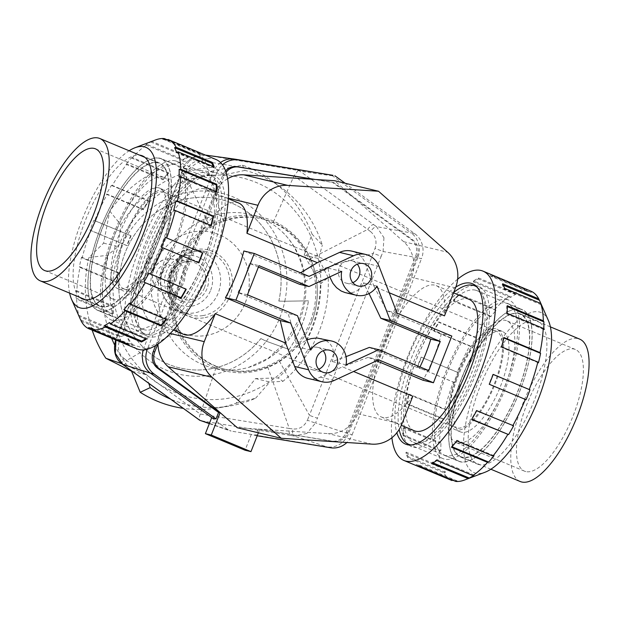 <?xml version="1.0" encoding="UTF-8"?>
<svg xmlns="http://www.w3.org/2000/svg" width="620" height="620" viewBox="0 0 620 620"><rect width="100%" height="100%" fill="white"/><g stroke="black" fill="none" stroke-linecap="round" stroke-linejoin="round"><path stroke-width="0.46" stroke-dasharray="3.1 2.33" d="M209.731 175.197A85.839 30.69 -67.3 0 0 149.048 245.404A85.839 30.69 -67.3 0 0 145.204 334.141A85.839 30.69 -67.3 0 0 146.901 334.699A85.839 30.69 -67.3 0 0 207.576 264.484A85.839 30.69 -67.3 0 0 211.42 175.747A85.839 30.69 -67.3 0 0 209.731 175.197M175.452 160.867A85.839 30.69 -67.3 0 0 114.778 231.082A85.839 30.69 -67.3 0 0 110.933 319.812A85.839 30.69 -67.3 0 0 112.623 320.37A85.839 30.69 -67.3 0 0 173.305 250.154A85.839 30.69 -67.3 0 0 177.15 161.425A85.839 30.69 -67.3 0 0 175.452 160.867M507.377 299.631A85.839 30.69 -67.3 0 0 446.695 369.846A85.839 30.69 -67.3 0 0 442.85 458.575A85.839 30.69 -67.3 0 0 444.548 459.133A85.839 30.69 -67.3 0 0 505.223 388.918A85.839 30.69 -67.3 0 0 509.067 300.188A85.839 30.69 -67.3 0 0 507.377 299.631M453.693 292.454A85.839 30.69 -67.3 0 0 399.171 429.474M469.146 299.375A71.184 25.451 -67.3 0 0 467.736 298.918A71.184 25.451 -67.3 0 0 417.415 357.143A71.184 25.451 -67.3 0 0 414.23 430.729M412.811 396.25A71.184 25.451 112.7 0 1 382.711 417.423A71.184 25.451 112.7 0 1 381.308 416.966A71.184 25.451 112.7 0 1 377.557 363.63A71.184 25.451 112.7 0 1 391.825 327.406A71.184 25.451 112.7 0 1 434.814 285.154A71.184 25.451 112.7 0 1 436.224 285.619A71.184 25.451 112.7 0 1 444.478 315.859M495.117 330.755A52.344 18.716 -67.3 0 0 458.118 373.565A52.344 18.716 -67.3 0 0 455.77 427.676A52.344 18.716 -67.3 0 0 456.808 428.009A52.344 18.716 -67.3 0 0 493.807 385.198A52.344 18.716 -67.3 0 0 496.147 331.096A52.344 18.716 -67.3 0 0 495.117 330.755M163.192 191.991A52.344 18.716 -67.3 0 0 126.193 234.802A52.344 18.716 -67.3 0 0 123.853 288.904A52.344 18.716 -67.3 0 0 124.883 289.246A52.344 18.716 -67.3 0 0 161.882 246.435A52.344 18.716 -67.3 0 0 164.23 192.324A52.344 18.716 -67.3 0 0 163.192 191.991M352.811 282.673A11.517 10.734 -76.5 0 1 346.456 283.208A11.517 10.734 -76.5 0 1 339.217 267.863A11.517 10.734 -76.5 0 1 351.819 260.819A11.517 10.734 -76.5 0 1 357.244 264.182M318.719 369.226A11.517 10.734 -76.5 0 1 312.356 369.768A11.517 10.734 -76.5 0 1 305.118 354.423A11.517 10.734 -76.5 0 1 317.727 347.371A11.517 10.734 -76.5 0 1 323.144 350.734M237.274 427.746L328.065 433.613A31.403 29.28 103.5 0 0 345.851 428.722A31.403 29.28 103.5 0 0 357.833 413.687L411.541 277.349A31.403 29.28 103.5 0 0 413.114 257.966A31.403 29.28 103.5 0 0 403.667 241.692L334.575 180.715M227.61 178.738A31.403 29.28 103.5 0 0 225.998 179.746A31.403 29.28 103.5 0 0 214.008 194.773L194.292 244.83A71.184 25.451 -67.3 0 0 180.025 281.054A71.184 25.451 -67.3 0 0 183.776 334.382M238.692 203.035A71.184 25.451 -67.3 0 0 237.29 202.577A71.184 25.451 -67.3 0 0 194.292 244.83L160.309 331.111A31.403 29.28 103.5 0 0 157.976 344.061M204.368 188.813A71.184 25.451 -67.3 0 0 154.047 247.039A71.184 25.451 -67.3 0 0 150.854 320.625A71.184 25.451 -67.3 0 0 152.264 321.083A71.184 25.451 -67.3 0 0 202.585 262.857A71.184 25.451 -67.3 0 0 205.77 189.27A71.184 25.451 -67.3 0 0 204.368 188.813M243.854 250.984L298.615 273.877L300.537 272.815M389.221 292.756L374.085 286.432L365.103 263.066A20.933 19.522 103.5 0 0 351.803 251.123M307.954 378.401A20.933 19.522 103.5 0 0 320.168 377.131L342.418 366.815L353.578 371.481M341.705 271.374L327.949 268.08C320.16 273.149 310.682 278.55 299.522 284.27M377.038 286.146L363.289 282.852L360.956 287.463L355.934 291.632L349.455 293.136L345.487 292.671M329.747 276.915L327.949 268.08M309.062 276.38L298.615 273.877M369.311 347.425L419.314 368.334L428.769 370.597M419.314 368.334A71.184 25.451 -67.3 0 0 419.996 366.931M378.673 359.848L368.226 357.345L342.418 366.815M376.557 360.832L368.226 357.345M369.032 293.539L363.289 282.852M451.825 336.063L441.378 333.56A71.184 25.451 112.7 0 1 422.995 380.246M397.064 313.17L386.617 310.667L441.378 333.56M374.085 286.432L386.617 310.667M346.038 364.854L332.281 361.561L346.038 356.655M310.697 350.083L296.949 346.789L301.816 342.79L306.83 340.031M321.152 338.505L325.554 340.178L329.762 343.41L332.591 347.595L334.01 354.71L332.281 361.561M297.484 315.712L288.029 313.449C292.067 325.81 295.043 336.923 296.949 346.789M247.473 294.81L238.026 292.539L288.029 313.449M258.401 267.081L249.519 263.368A71.184 25.451 112.7 0 1 238.026 292.539M249.519 263.368L258.966 265.631M410.967 444.943A85.839 30.69 -67.3 0 0 470.007 376.89A85.839 30.69 -67.3 0 0 476.974 287.068M456.041 429.954A54.436 19.46 112.7 0 1 454.964 429.606A54.436 19.46 112.7 0 1 457.405 373.333A54.436 19.46 112.7 0 1 495.884 328.809A54.436 19.46 112.7 0 1 496.953 329.158A54.436 19.46 112.7 0 1 494.52 385.431A54.436 19.46 112.7 0 1 456.041 429.954M461.45 432.218A54.436 19.46 112.7 0 1 460.373 431.869A54.436 19.46 112.7 0 1 462.814 375.596A54.436 19.46 112.7 0 1 501.293 331.072A54.436 19.46 112.7 0 1 502.371 331.421A54.436 19.46 112.7 0 1 499.929 387.694A54.436 19.46 112.7 0 1 461.45 432.218M457.235 442.913A65.953 23.583 112.7 0 1 455.933 442.494A65.953 23.583 112.7 0 1 458.885 374.317A65.953 23.583 112.7 0 1 505.509 320.377A65.953 23.583 112.7 0 1 506.811 320.796A65.953 23.583 112.7 0 1 503.858 388.972A65.953 23.583 112.7 0 1 457.235 442.913M525.783 471.572A65.953 23.583 112.7 0 1 524.481 471.146A65.953 23.583 112.7 0 1 527.434 402.977A65.953 23.583 112.7 0 1 574.058 349.029A65.953 23.583 112.7 0 1 575.36 349.455A65.953 23.583 112.7 0 1 572.407 417.632A65.953 23.583 112.7 0 1 525.783 471.572M462.156 457.095A77.151 27.582 112.7 0 1 460.637 456.599A77.151 27.582 112.7 0 1 464.093 376.844A77.151 27.582 112.7 0 1 518.63 313.736A77.151 27.582 112.7 0 1 520.149 314.231A77.151 27.582 112.7 0 1 516.692 393.987A77.151 27.582 112.7 0 1 462.156 457.095M520.164 481.484A77.151 27.582 112.7 0 1 523.621 401.729A77.151 27.582 112.7 0 1 578.158 338.629A77.151 27.582 112.7 0 1 579.677 339.125M445.927 455.63A82.073 29.341 112.7 0 1 444.308 455.103A82.073 29.341 112.7 0 1 447.981 370.264A82.073 29.341 112.7 0 1 505.998 303.134A82.073 29.341 112.7 0 1 507.617 303.661A82.073 29.341 112.7 0 1 503.944 388.5A82.073 29.341 112.7 0 1 445.927 455.63M460.358 461.66A82.073 29.341 112.7 0 1 458.738 461.133A82.073 29.341 112.7 0 1 462.411 376.294A82.073 29.341 112.7 0 1 520.428 309.171A82.073 29.341 112.7 0 1 522.048 309.698A82.073 29.341 112.7 0 1 518.374 394.537A82.073 29.341 112.7 0 1 460.358 461.66M163.959 190.046A54.436 19.46 -67.3 0 0 125.48 234.569A54.436 19.46 -67.3 0 0 123.047 290.842A54.436 19.46 -67.3 0 0 124.116 291.191A54.436 19.46 -67.3 0 0 162.595 246.667A54.436 19.46 -67.3 0 0 165.036 190.394A54.436 19.46 -67.3 0 0 163.959 190.046M158.55 187.783A54.436 19.46 -67.3 0 0 120.071 232.306A54.436 19.46 -67.3 0 0 117.63 288.579A54.436 19.46 -67.3 0 0 118.707 288.928A54.436 19.46 -67.3 0 0 157.185 244.404A54.436 19.46 -67.3 0 0 159.627 188.131A54.436 19.46 -67.3 0 0 158.55 187.783M162.766 177.088A65.953 23.583 -67.3 0 0 116.142 231.028A65.953 23.583 -67.3 0 0 113.189 299.204A65.953 23.583 -67.3 0 0 114.491 299.623A65.953 23.583 -67.3 0 0 161.115 245.683A65.953 23.583 -67.3 0 0 164.067 177.506A65.953 23.583 -67.3 0 0 162.766 177.088M157.844 162.905A77.151 27.582 -67.3 0 0 103.308 226.013A77.151 27.582 -67.3 0 0 99.851 305.769A77.151 27.582 -67.3 0 0 101.37 306.264A77.151 27.582 -67.3 0 0 155.907 243.156A77.151 27.582 -67.3 0 0 159.363 163.401A77.151 27.582 -67.3 0 0 157.844 162.905M174.073 164.37A82.073 29.341 -67.3 0 0 116.056 231.5A82.073 29.341 -67.3 0 0 112.383 316.339A82.073 29.341 -67.3 0 0 114.002 316.867A82.073 29.341 -67.3 0 0 172.019 249.736A82.073 29.341 -67.3 0 0 175.692 164.897A82.073 29.341 -67.3 0 0 174.073 164.37M159.642 158.34A82.073 29.341 -67.3 0 0 101.626 225.463A82.073 29.341 -67.3 0 0 97.952 310.302A82.073 29.341 -67.3 0 0 99.572 310.829A82.073 29.341 -67.3 0 0 157.589 243.706A82.073 29.341 -67.3 0 0 161.262 158.867A82.073 29.341 -67.3 0 0 159.642 158.34M535.92 320.517A77.57 27.737 -67.3 0 0 481.081 383.958A77.57 27.737 -67.3 0 0 477.609 464.147A77.57 27.737 -67.3 0 0 479.144 464.643A77.57 27.737 -67.3 0 0 533.975 401.202A77.57 27.737 -67.3 0 0 537.447 321.013A77.57 27.737 -67.3 0 0 535.92 320.517M518.777 313.348A77.57 27.737 -67.3 0 0 463.946 376.797A77.57 27.737 -67.3 0 0 460.474 456.979A77.57 27.737 -67.3 0 0 462.001 457.482A77.57 27.737 -67.3 0 0 516.84 394.033A77.57 27.737 -67.3 0 0 520.312 313.852A77.57 27.737 -67.3 0 0 518.777 313.348M520.498 309A82.251 29.411 -67.3 0 0 462.35 376.278A82.251 29.411 -67.3 0 0 458.668 461.303A82.251 29.411 -67.3 0 0 460.288 461.838A82.251 29.411 -67.3 0 0 518.436 394.56A82.251 29.411 -67.3 0 0 522.118 309.527A82.251 29.411 -67.3 0 0 520.498 309M475.393 290.144A82.251 29.411 -67.3 0 0 417.252 357.422A82.251 29.411 -67.3 0 0 413.571 442.447A82.251 29.411 -67.3 0 0 415.191 442.982A82.251 29.411 -67.3 0 0 473.339 375.704A82.251 29.411 -67.3 0 0 477.02 290.672A82.251 29.411 -67.3 0 0 475.393 290.144M408.828 444.92A86.885 31.07 -67.3 0 0 411.781 446.725A86.885 31.07 -67.3 0 0 413.493 447.284A86.885 31.07 -67.3 0 0 474.912 376.216A86.885 31.07 -67.3 0 0 478.811 286.401A86.885 31.07 -67.3 0 0 477.09 285.843A86.885 31.07 -67.3 0 0 475.447 285.564M473.858 285.51A86.885 31.07 -67.3 0 0 416.632 354.578A86.885 31.07 -67.3 0 0 407.673 443.819M455.801 287.076A86.885 31.07 -67.3 0 0 409.254 354.516A86.885 31.07 -67.3 0 0 396.854 432.768M490.839 275.079L490.459 276.055A101.541 36.309 112.7 0 1 494.194 276.946L494.574 275.978A102.587 36.681 -67.3 0 0 492.761 275.396A102.587 36.681 -67.3 0 0 490.839 275.079L526.915 290.16A102.587 36.681 -67.3 0 0 514.615 293.074L478.539 277.993A102.587 36.681 -67.3 0 0 473.595 280.945L509.671 296.027A102.587 36.681 -67.3 0 0 495.024 309.21L458.947 294.128A102.587 36.681 -67.3 0 0 453.553 300.475L489.63 315.557A102.587 36.681 -67.3 0 0 474.866 337.001L438.789 321.92A102.587 36.681 -67.3 0 0 433.768 330.7L469.844 345.782A102.587 36.681 -67.3 0 0 457.211 372.225L421.135 357.143A102.587 36.681 -67.3 0 0 417.245 367.017L453.321 382.098A102.587 36.681 -67.3 0 0 444.742 409.51L408.665 394.428A102.587 36.681 -67.3 0 0 406.503 403.891L442.579 418.973A102.587 36.681 -67.3 0 0 439.363 443.184L403.279 428.102A102.587 36.681 -67.3 0 0 403.171 435.721L439.255 450.802A102.587 36.681 -67.3 0 0 441.882 468.123L405.805 453.042A102.587 36.681 -67.3 0 0 407.774 457.645L443.85 472.727A102.587 36.681 -67.3 0 0 451.724 480.438M457.637 279.209A102.587 36.681 -67.3 0 0 391.902 437.72M548.421 320.61A86.777 31.031 -67.3 0 0 539.284 311.961A86.777 31.031 -67.3 0 0 477.012 385.268A86.777 31.031 -67.3 0 0 475.772 473.2A86.777 31.031 -67.3 0 0 485.026 472.246M455.669 481.422L457.126 480.895A101.541 36.309 112.7 0 1 455.212 480.578A101.541 36.309 112.7 0 1 453.39 480.004L452.786 480.221M443.85 472.727L445.424 472.308A101.541 36.309 112.7 0 1 443.455 467.705L441.882 468.123M439.255 450.802L440.859 450.624A101.541 36.309 112.7 0 1 440.967 443.006L439.363 443.184M442.579 418.973L444.137 419.136A101.541 36.309 112.7 0 1 446.307 409.665L444.742 409.51M453.321 382.098L454.762 382.633A101.541 36.309 112.7 0 1 458.653 372.76L457.211 372.225M469.844 345.782L471.115 346.688A101.541 36.309 112.7 0 1 476.137 337.908L474.866 337.001M489.63 315.557L490.699 316.758A101.541 36.309 112.7 0 1 496.093 310.411L495.024 309.21M509.671 296.027L510.539 297.414A101.541 36.309 112.7 0 1 515.476 294.461L514.615 293.074M526.915 290.16L527.612 291.586A101.541 36.309 112.7 0 1 529.527 291.904A101.541 36.309 112.7 0 1 531.348 292.485L494.194 276.946M407.774 457.645L408.27 456.777A101.541 36.309 112.7 0 1 406.302 452.174L405.805 453.042M445.424 472.308L408.27 456.777M443.455 467.705L406.302 452.174M403.171 435.721L403.705 435.093A101.541 36.309 112.7 0 1 403.814 427.475L403.279 428.102M440.859 450.624L403.705 435.093M440.967 443.006L403.814 427.475M406.503 403.891L406.983 403.597A101.541 36.309 112.7 0 1 409.154 394.134L408.665 394.428M444.137 419.136L406.983 403.597M446.307 409.665L409.154 394.134M417.245 367.017L417.609 367.102A101.541 36.309 112.7 0 1 421.499 357.228L421.135 357.143M454.762 382.633L417.609 367.102M458.653 372.76L421.499 357.228M433.768 330.7L433.961 331.158A101.541 36.309 112.7 0 1 438.983 322.377L438.789 321.92M471.115 346.688L433.961 331.158M476.137 337.908L438.983 322.377M453.553 300.475L453.546 301.227A101.541 36.309 112.7 0 1 458.939 294.88L458.947 294.128M490.699 316.758L453.546 301.227M496.093 310.411L458.939 294.88M473.595 280.945L473.386 281.875A101.541 36.309 112.7 0 1 478.322 278.93L478.539 277.993M510.539 297.414L473.386 281.875M515.476 294.461L478.322 278.93M527.612 291.586L490.459 276.055M531.348 292.485L530.658 291.059L494.574 275.978M502.657 283.774L502.161 284.642A101.541 36.309 112.7 0 1 504.13 289.246L504.626 288.377M503.339 285.13L502.161 284.642M541.283 304.776L504.13 289.246M507.261 305.699L506.726 306.327A101.541 36.309 112.7 0 1 506.618 313.945L507.152 313.317M507.276 306.559L506.726 306.327M543.771 329.476L506.618 313.945M503.928 337.528L503.448 337.822A101.541 36.309 112.7 0 1 501.278 347.285L501.766 346.991M503.835 337.985L503.448 337.822M538.431 362.816L501.278 347.285M493.187 374.403L492.822 374.317A101.541 36.309 112.7 0 1 488.932 384.191L489.296 384.276M526.086 399.722L488.932 384.191M476.664 410.719L476.47 410.262A101.541 36.309 112.7 0 1 471.448 419.043L471.642 419.5M513.624 425.8L476.47 410.262M456.878 440.944L456.886 440.192A101.541 36.309 112.7 0 1 451.492 446.539L451.484 447.291M494.039 455.723L456.886 440.192M451.98 446.741L451.492 446.539M436.837 460.474L437.046 459.544A101.541 36.309 112.7 0 1 432.109 462.489L431.892 463.427M474.199 475.075L437.046 459.544M432.969 462.853L432.109 462.489M419.593 466.341L419.972 465.364A101.541 36.309 112.7 0 1 416.237 464.473L415.857 465.442M457.126 480.895L419.972 465.364M453.39 480.004L416.237 464.473M80.058 297.492A77.57 27.737 112.7 0 1 86.885 216.721A77.57 27.737 112.7 0 1 139.57 155.132M101.223 306.652A77.57 27.737 112.7 0 1 99.688 306.148A77.57 27.737 112.7 0 1 103.16 225.967A77.57 27.737 112.7 0 1 157.999 162.517A77.57 27.737 112.7 0 1 159.526 163.021A77.57 27.737 112.7 0 1 156.054 243.203A77.57 27.737 112.7 0 1 101.223 306.652M99.502 311A82.251 29.411 112.7 0 1 97.883 310.473A82.251 29.411 112.7 0 1 101.564 225.44A82.251 29.411 112.7 0 1 159.712 158.162A82.251 29.411 112.7 0 1 161.332 158.697A82.251 29.411 112.7 0 1 157.65 243.722A82.251 29.411 112.7 0 1 99.502 311M144.607 329.856A82.251 29.411 112.7 0 1 142.98 329.329A82.251 29.411 112.7 0 1 146.661 244.296A82.251 29.411 112.7 0 1 204.809 177.018A82.251 29.411 112.7 0 1 206.429 177.553A82.251 29.411 112.7 0 1 202.748 262.578A82.251 29.411 112.7 0 1 144.607 329.856M142.91 334.157A86.885 31.07 112.7 0 1 141.19 333.599A86.885 31.07 112.7 0 1 145.088 243.784A86.885 31.07 112.7 0 1 206.506 172.717A86.885 31.07 112.7 0 1 208.219 173.275A86.885 31.07 112.7 0 1 204.329 263.097A86.885 31.07 112.7 0 1 142.91 334.157M149.226 336.8A86.885 31.07 112.7 0 1 147.506 336.242A86.885 31.07 112.7 0 1 151.396 246.419A86.885 31.07 112.7 0 1 212.815 175.359A86.885 31.07 112.7 0 1 214.536 175.917A86.885 31.07 112.7 0 1 210.637 265.732A86.885 31.07 112.7 0 1 149.226 336.8M136.942 348.843A102.587 36.681 112.7 0 1 141.538 242.792A102.587 36.681 112.7 0 1 214.055 158.883A102.587 36.681 112.7 0 1 216.078 159.542M81.259 321.144L117.343 336.226A102.587 36.681 112.7 0 1 115.374 331.623L79.298 316.541A102.587 36.681 112.7 0 1 76.663 299.212L112.739 314.301A102.587 36.681 112.7 0 1 112.848 306.683L76.772 291.601A102.587 36.681 112.7 0 1 79.988 267.39L116.072 282.472A102.587 36.681 112.7 0 1 118.234 273.009L82.15 257.92A102.587 36.681 112.7 0 1 90.729 230.516L126.813 245.597A102.587 36.681 112.7 0 1 130.704 235.724L94.62 220.635A102.587 36.681 112.7 0 1 107.252 194.2L143.336 209.281A102.587 36.681 112.7 0 1 148.358 200.5L112.282 185.419A102.587 36.681 112.7 0 1 127.046 163.975L163.122 179.056A102.587 36.681 112.7 0 1 168.516 172.709L132.44 157.627A102.587 36.681 112.7 0 1 147.087 144.445L183.163 159.526A102.587 36.681 112.7 0 1 188.108 156.573L152.032 141.492A102.587 36.681 112.7 0 1 155.302 140.027M167.214 139.779L200.407 153.659A102.587 36.681 112.7 0 1 202.329 153.977A102.587 36.681 112.7 0 1 204.143 154.558L168.067 139.477M69.611 293.121A86.777 31.031 112.7 0 1 83.847 215.45A86.777 31.031 112.7 0 1 129.123 150.761M152.032 141.492L150.738 141.972A101.541 36.309 -67.3 0 0 145.801 144.925L147.087 144.445M132.44 157.627L131.355 157.93A101.541 36.309 -67.3 0 0 125.961 164.277L127.046 163.975M112.282 185.419L111.399 185.419A101.541 36.309 -67.3 0 0 106.376 194.2L107.252 194.2M94.62 220.635L93.915 220.278A101.541 36.309 -67.3 0 0 90.024 230.152L90.729 230.516M82.15 257.92L81.569 257.184A101.541 36.309 -67.3 0 0 79.406 266.647L79.988 267.39M76.772 291.601L76.229 290.524A101.541 36.309 -67.3 0 0 76.121 298.142L76.663 299.212M79.298 316.541L78.717 315.224A101.541 36.309 -67.3 0 0 79.778 317.975M188.108 156.573L187.891 157.511A101.541 36.309 -67.3 0 0 182.954 160.456L183.163 159.526M150.738 141.972L187.891 157.511M145.801 144.925L182.954 160.456M168.516 172.709L168.508 173.46A101.541 36.309 -67.3 0 0 163.114 179.808L163.122 179.056M131.355 157.93L168.508 173.46M125.961 164.277L163.114 179.808M148.358 200.5L148.552 200.958A101.541 36.309 -67.3 0 0 143.53 209.738L143.336 209.281M111.399 185.419L148.552 200.958M106.376 194.2L143.53 209.738M130.704 235.724L131.068 235.809A101.541 36.309 -67.3 0 0 127.177 245.683L126.813 245.597M93.915 220.278L131.068 235.809M90.024 230.152L127.177 245.683M118.234 273.009L118.722 272.715A101.541 36.309 -67.3 0 0 116.552 282.178L116.072 282.472M81.569 257.184L118.722 272.715M79.406 266.647L116.552 282.178M112.848 306.683L113.383 306.055A101.541 36.309 -67.3 0 0 113.274 313.673L112.739 314.301M76.229 290.524L113.383 306.055M76.121 298.142L113.274 313.673M115.374 331.623L115.87 330.755A101.541 36.309 -67.3 0 0 117.839 335.358L117.343 336.226M78.717 315.224L115.87 330.755M80.685 319.827L117.839 335.358M125.651 343.449L125.806 343.054A101.541 36.309 -67.3 0 0 129.541 343.945L129.161 344.922M92.799 329.251L125.806 343.054M92.388 328.414L129.541 343.945M145.677 338.753A101.541 36.309 -67.3 0 0 146.615 338.125L146.405 339.055M109.461 322.586L146.615 338.125M166.005 319.339A101.541 36.309 -67.3 0 0 166.454 318.773L166.447 319.525M129.301 303.242L166.454 318.773M185.876 289.153A101.541 36.309 -67.3 0 0 186.039 288.842L186.233 289.3M148.885 273.312L186.039 288.842M161.347 247.24L198.501 262.772M211.335 225.572L210.847 225.866A101.541 36.309 -67.3 0 0 210.963 225.417M173.693 210.335L210.847 225.866M216.721 191.898L216.186 192.525A101.541 36.309 -67.3 0 0 216.225 191.689M179.033 176.994L216.186 192.525M214.195 166.958L213.699 167.826A101.541 36.309 -67.3 0 0 213.249 166.563M176.545 152.295L213.699 167.826M204.143 154.558L203.763 155.527A101.541 36.309 -67.3 0 0 200.028 154.636L200.407 153.659M166.609 139.996L203.763 155.527M162.874 139.105L200.028 154.636M147.374 349.192A20.933 19.522 -76.5 0 1 147.413 349.083L143.732 348.2L143.142 349.874M414.834 233.779A20.933 19.522 -76.5 0 1 422.313 244.838A20.933 19.522 -76.5 0 1 421.492 258.672L417.81 257.781C419.531 253.216 419.786 248.604 418.593 243.947C417.307 239.32 414.827 235.639 411.161 232.903L414.834 233.779L345.201 183.264M330.545 447.756L326.872 446.881C331.351 447.555 335.622 446.695 339.675 444.3C343.681 441.82 346.611 438.317 348.471 433.806L352.16 434.682A20.933 19.522 -76.5 0 1 346.89 442.525M216.488 366.358A77.461 72.222 103.5 0 0 226.788 369.721A77.461 72.222 103.5 0 0 267.685 366.839A77.461 72.222 103.5 0 0 279.356 361.065A77.461 72.222 103.5 0 0 314.704 271.343A77.461 72.222 103.5 0 0 310.233 258.827A77.461 72.222 103.5 0 0 273.188 222.417A77.461 72.222 103.5 0 0 262.888 219.054A77.461 72.222 103.5 0 0 223.386 221.417A77.461 72.222 103.5 0 0 210.32 227.71A77.461 72.222 103.5 0 0 174.98 317.432A77.461 72.222 103.5 0 0 179.451 329.949A77.461 72.222 103.5 0 0 216.488 366.358L200.229 414.013C199.245 417.035 199.113 419.136 199.834 420.314L231.105 431.078L228.369 429.939L211.629 417.795M208.847 227.354A77.461 72.222 -76.5 0 1 261.415 218.705A77.461 72.222 -76.5 0 1 315.34 282.193A77.461 72.222 -76.5 0 1 277.884 360.716A77.461 72.222 -76.5 0 1 225.316 369.365A77.461 72.222 -76.5 0 1 171.391 305.877A77.461 72.222 -76.5 0 1 208.847 227.354M332.971 175.328L332.46 175.809L411.153 232.895M298.251 170.477L300.127 171.283L373.666 224.611A7.332 2.457 -54.1 0 0 367.675 229.415L294.035 175.863L205.212 161.44A7.332 2.666 99.3 0 1 208.808 155.651L298.251 170.477L294.035 175.863L273.188 222.417M383.943 237.692L383.098 251.511L375.061 248.364C377.185 241.575 375.673 235.988 370.535 231.578A7.332 2.333 125.7 0 1 376.472 226.633L383.943 237.692M306.838 433.442L293.996 436.007A7.332 2.503 99.4 0 1 292.787 428.955C299.46 429.474 304.319 426.545 307.381 420.174A7.332 0.597 -159.2 0 0 315.572 422.925L306.838 433.442M115.963 340.07L116.157 339.558A7.332 0.605 -159.1 0 0 115.715 339.597A7.332 0.605 -159.1 0 0 119.249 341.527C117.234 348.332 118.761 353.927 123.814 358.313A7.332 2.612 -53.9 0 0 122.582 364.32M192.464 157.635L205.297 155.077A7.332 2.79 -80.7 0 0 201.562 160.936C194.975 160.441 190.1 163.37 186.93 169.709L183.287 168.051L192.464 157.635M223.386 221.417L205.212 161.44L201.562 160.936M210.32 227.71L184.822 174.577L121.024 336.528A7.332 0.426 21.4 0 1 117.583 334.769A7.332 0.426 21.4 0 1 118.001 334.785L181.768 172.903L181.358 172.864L184.822 174.577L186.93 169.709M174.98 317.432L121.024 336.528L119.249 341.527M125.364 366.343A7.332 2.488 126 0 1 126.643 360.476L200.229 414.013L289.269 428.466A7.332 2.627 -80.7 0 0 290.61 435.449L201.794 420.91M123.814 358.313L126.643 360.476L179.451 329.949M220.495 162.525L216.109 166.78L213.063 172.19L216.744 173.081A20.933 19.522 -76.5 0 1 222.456 164.827M118.001 334.785L116.157 339.558L143.732 348.208L213.063 172.197L183.683 168.144L181.768 172.903M267.685 366.839L289.269 428.466L292.787 428.955M279.356 361.065L309.434 415.299L373.232 253.347L381.184 256.262L317.417 418.151A7.332 0.426 21.4 0 1 309.434 415.299L307.381 420.174M314.704 271.343L373.232 253.347L375.061 248.364M370.535 231.578L367.675 229.415L310.233 258.827M290.61 435.449L293.996 436.007L326.872 446.881L231.105 431.078M417.81 257.796L348.479 433.799L315.572 422.925L317.417 418.151M251.317 434.387L245.078 450.229M258.385 432.807L259.733 429.396L258.261 429.04L255.711 435.519L252.03 434.636M259.733 429.396L333.18 441.409A14.128 13.175 103.5 0 0 347.766 432.582L417.097 256.579A14.128 13.175 103.5 0 0 412.61 239.769L333.824 182.621L314.1 179.397M226.075 172.329A14.128 13.175 103.5 0 0 224.076 175.879L157.782 344.193M315.231 179.467L332.351 182.272L411.137 239.421A14.128 13.175 -76.5 0 1 415.625 256.223L346.293 432.225A14.128 13.175 -76.5 0 1 331.708 441.06L258.261 429.04M255.711 435.519L257.222 435.767M155.636 345.557L222.603 175.53A14.128 13.175 -76.5 0 1 225.556 170.841M332.351 182.272L333.824 182.621M216.744 173.081L147.413 349.083M352.16 434.682L421.492 258.672M299.979 319.75A79.035 73.687 103.5 0 0 281.271 231.004A79.035 73.687 103.5 0 0 250.294 214.427A79.035 73.687 103.5 0 0 163.781 262.81A79.035 73.687 103.5 0 0 213.466 368.14A79.035 73.687 103.5 0 0 248.589 367.397A79.035 73.687 103.5 0 0 299.979 319.75M311.465 322.501A79.035 73.687 103.5 0 0 261.779 217.178A79.035 73.687 103.5 0 0 175.266 265.569A79.035 73.687 103.5 0 0 224.952 370.892A79.035 73.687 103.5 0 0 311.465 322.501M92.163 330.119A125.62 117.118 -76.5 0 1 88.924 257.463L103.602 243.164L109.787 211.102A125.62 117.118 -76.5 0 1 195.168 159.766L210.258 171.407L242.428 165.168A125.62 117.118 -76.5 0 1 248.891 167.64A125.62 117.118 -76.5 0 1 271.467 180.374A125.62 117.118 -76.5 0 1 312.116 234.228L304.141 255.099L320.463 283.929A125.62 117.118 -76.5 0 1 311.155 329.592A125.62 117.118 -76.5 0 1 278.155 377.944L255.502 378.572L236.057 403.256A125.62 117.118 -76.5 0 1 216.907 408.092A125.62 117.118 -76.5 0 1 183.257 408.355M242.428 165.168L244.915 170.368A120.636 112.468 -76.5 0 1 259.54 175.258A120.636 112.468 -76.5 0 1 281.216 187.488A120.636 112.468 -76.5 0 1 322.338 245.133L312.116 234.228M236.057 403.256L255.572 398.249A120.636 112.468 -76.5 0 1 228.819 406.17A120.636 112.468 -76.5 0 1 171.244 399.404A120.636 112.468 -76.5 0 1 170.484 399.086M289.091 349.471A116.196 108.33 103.5 0 0 301.506 325.833A116.196 108.33 103.5 0 0 308.45 300.824L284.828 301.25A261.702 243.993 -76.5 0 1 278.868 301.088A86.676 80.809 103.5 0 0 220.162 199.346A86.676 80.809 103.5 0 0 125.279 252.41A86.676 80.809 103.5 0 0 179.769 367.923A86.676 80.809 103.5 0 0 260.88 338.597L260.842 338.59A174.228 162.432 103.5 0 0 266.321 341.233L289.129 349.478A116.196 108.33 103.5 0 0 301.545 325.841A116.196 108.33 103.5 0 0 308.489 300.832M278.868 301.088L278.829 301.08A261.702 243.993 -76.5 0 0 284.789 301.243L308.45 300.824M278.829 301.08A86.676 80.809 103.5 0 0 220.123 199.338A86.676 80.809 103.5 0 0 125.248 252.402A86.676 80.809 103.5 0 0 179.73 367.916A86.676 80.809 103.5 0 0 260.842 338.59M118.304 246.745A112.677 105.051 -76.5 0 1 256.626 182.644A112.677 105.051 -76.5 0 1 312.472 327.918A112.677 105.051 -76.5 0 1 174.15 392.018A112.677 105.051 -76.5 0 1 118.304 246.745M245.334 302.599A52.654 49.089 103.5 0 0 212.234 232.43A52.654 49.089 103.5 0 0 154.597 264.67A52.654 49.089 103.5 0 0 187.697 334.839A52.654 49.089 103.5 0 0 245.334 302.599M245.373 302.614A52.654 49.089 103.5 0 0 212.272 232.438A52.654 49.089 103.5 0 0 154.636 264.678A52.654 49.089 103.5 0 0 187.736 334.846A52.654 49.089 103.5 0 0 245.373 302.614M260.88 338.597A174.228 162.432 103.5 0 0 266.352 341.24L289.129 349.478M210.258 171.407L224.634 174.856L213.947 167.245L195.168 159.766M244.915 170.368L224.634 174.856M103.602 243.164L117.978 246.605L107.555 255.316L88.924 257.463M109.787 211.102L120.846 224.82L117.978 246.605M132.3 371.372L145.94 374.643L148.785 383.338M121.783 363.7L127.433 365.661L145.94 374.643M255.502 378.572L269.878 382.013L282.929 381.339L278.155 377.944M255.572 398.249L269.878 382.013M320.463 283.929L328.181 277.558A120.636 112.468 -76.5 0 1 282.929 381.339M127.433 365.661A120.636 112.468 -76.5 0 1 114.444 344.604M111.631 338.264A120.636 112.468 -76.5 0 1 107.555 255.316M120.846 224.82A120.636 112.468 -76.5 0 1 213.947 167.245M304.141 255.099L318.517 258.54L322.338 245.133M328.181 277.558L318.517 258.54M357.833 413.687L401.791 424.219M403.667 241.692L447.625 252.224M214.008 194.773L228.369 198.214M455.499 287.882L411.541 277.349M372.023 444.145L328.065 433.613M170.244 333.49L160.309 331.111M334.157 380.478L320.168 377.131M379.091 266.414L365.103 263.066M332.46 175.809L300.127 171.283M417.81 257.781L383.098 251.511L381.184 256.262M228.369 429.939L209.436 423.367M234.67 159.115L208.808 155.651M297.399 170.143L329.731 174.669M373.666 224.611L376.472 226.633L411.161 232.903M331.708 441.06L333.18 441.409M222.603 175.53L224.076 175.879M411.137 239.421L412.61 239.769M415.625 256.223L417.097 256.579M346.293 432.225L347.766 432.582M163.153 269.901A31.969 29.806 -76.5 0 1 196.176 249.93A31.969 29.806 -76.5 0 1 218.248 292.935A31.969 29.806 -76.5 0 1 181.311 311.969A31.969 29.806 -76.5 0 1 163.153 269.901M210.692 290.152A25.691 23.955 103.5 0 0 197.958 257.029A25.691 23.955 103.5 0 0 166.416 271.645A25.691 23.955 103.5 0 0 179.149 304.769A25.691 23.955 103.5 0 0 210.692 290.152M176.196 279.651A11.121 10.37 103.5 0 0 170.686 265.313A11.121 10.37 103.5 0 0 157.031 271.637A11.121 10.37 103.5 0 0 162.541 285.975A11.121 10.37 103.5 0 0 176.196 279.651M153.752 269.886A17.399 16.221 -76.5 0 1 171.36 258.966A17.399 16.221 -76.5 0 1 183.737 282.425A17.399 16.221 -76.5 0 1 163.285 292.663A17.399 16.221 -76.5 0 1 153.752 269.886M204.468 287.68A19.297 17.988 103.5 0 0 190.743 261.663A19.297 17.988 103.5 0 0 171.213 273.776A19.297 17.988 103.5 0 0 181.792 299.042A19.297 17.988 103.5 0 0 204.468 287.68M170.128 273.195A21.39 19.941 -76.5 0 1 196.377 261.028A21.39 19.941 -76.5 0 1 206.979 288.602A21.39 19.941 -76.5 0 1 180.722 300.77A21.39 19.941 -76.5 0 1 170.128 273.195M202.67 315.634A32.612 30.403 103.5 0 0 227.385 295.221A32.612 30.403 103.5 0 0 204.871 251.356A32.612 30.403 103.5 0 0 195.897 251.309A32.612 30.403 103.5 0 0 171.19 271.723A32.612 30.403 103.5 0 0 189.704 314.635A32.612 30.403 103.5 0 0 202.67 315.634M284.789 301.243A92.954 86.668 103.5 0 0 226.672 194.626A92.954 86.668 103.5 0 0 119.831 250.139A92.954 86.668 103.5 0 0 154.272 363.987A92.954 86.668 103.5 0 0 266.321 341.233M266.352 341.24A92.954 86.668 103.5 0 0 280.062 317.122A92.954 86.668 103.5 0 0 284.828 301.25M203.6 317.874A34.705 32.356 -76.5 0 1 167.718 288.571A34.705 32.356 -76.5 0 1 196.4 249.418A34.705 32.356 -76.5 0 1 232.291 278.721A34.705 32.356 -76.5 0 1 203.6 317.874M110.933 319.812L145.204 334.141M408.58 444.253L442.85 458.575M381.308 416.966L401.326 425.336M123.853 288.904L455.77 427.676M351.819 260.819L363.599 263.639M317.727 347.371L329.507 350.192M150.854 320.625L173.422 330.057M205.77 189.27L228.338 198.702M312.356 369.768L324.136 372.589M346.456 283.208L358.236 286.037M164.23 192.324L496.147 331.096M436.224 285.619L453.538 292.857M474.796 285.859L509.067 300.188M177.15 161.425L211.42 175.747M460.373 431.869L454.964 429.606M524.481 471.146L455.933 442.494M490.877 469.239L460.637 456.599M458.738 461.133L444.308 455.103M522.048 309.698L507.617 303.661M550.389 326.88L520.149 314.231M575.36 349.455L506.811 320.796M502.371 331.421L496.953 329.158M117.63 288.579L123.047 290.842M44.64 270.545L113.189 299.204M85.366 299.708L99.851 305.769M97.952 310.302L112.383 316.339M161.262 158.867L175.692 164.897M144.886 157.348L159.363 163.401M95.519 148.854L164.067 177.506M159.627 188.131L165.036 190.394M460.474 456.979L477.609 464.147M413.571 442.447L458.668 461.303M405.464 444.083L411.781 446.725M472.494 283.758L478.811 286.401M477.02 290.672L522.118 309.527M520.312 313.852L537.447 321.013M99.688 306.148L82.553 298.987M142.98 329.329L97.883 310.473M147.506 336.242L141.19 333.599M214.536 175.917L208.219 173.275M206.429 177.553L161.332 158.697M159.526 163.021L142.391 155.852M261.415 218.705L262.888 219.054M115.591 339.915L183.287 168.051C185.822 159.278 198.067 153.28 204.84 155.008L205.414 155.085M209.335 423.623L230.043 430.815M225.316 369.365L226.788 369.721M162.781 269.871C169.601 255.192 180.73 248.542 196.176 249.93L204.871 251.356L195.982 251.309C164.463 254.099 159.286 307.125 189.704 314.635L181.311 311.969C164.765 307.218 155.767 286.316 162.781 269.871M153.396 269.863C157 262.028 162.99 258.393 171.36 258.966L190.743 261.663C181.885 261.012 175.413 265.058 171.337 273.784C167.997 285.719 171.484 294.136 181.792 299.042L163.285 292.663C153.659 288.044 150.358 280.442 153.396 269.863M261.779 217.178L250.294 214.427M248.589 367.397L268.321 358.244L285.952 341.938L298.615 319.951C303.118 308.396 305.141 296.507 304.691 284.278C304.466 265.872 295.616 243.73 281.271 231.004M228.819 406.17L216.907 408.092M281.216 187.488L271.467 180.374M224.952 370.892L213.466 368.14"/><path stroke-width="0.93" d="M476.974 287.068A85.839 30.69 -67.3 0 0 474.796 285.859A85.839 30.69 -67.3 0 0 473.099 285.301A85.839 30.69 -67.3 0 0 453.693 292.454M399.171 429.474A85.839 30.69 -67.3 0 0 408.58 444.253A85.839 30.69 -67.3 0 0 410.269 444.804A85.839 30.69 -67.3 0 0 410.967 444.943M401.326 425.336L414.23 430.729A71.184 25.451 -67.3 0 0 415.632 431.187A71.184 25.451 -67.3 0 0 465.953 372.961A71.184 25.451 -67.3 0 0 469.146 299.375L453.538 292.857M350.998 270.692A11.517 10.734 -76.5 0 1 363.599 263.639A11.517 10.734 -76.5 0 1 370.838 278.985A11.517 10.734 -76.5 0 1 358.236 286.037A11.517 10.734 -76.5 0 1 350.998 270.692M357.244 264.182A11.517 10.734 -76.5 0 1 359.058 276.163A11.517 10.734 -76.5 0 1 352.811 282.673M316.897 357.244A11.517 10.734 -76.5 0 1 329.507 350.192A11.517 10.734 -76.5 0 1 336.745 365.544A11.517 10.734 -76.5 0 1 324.136 372.589A11.517 10.734 -76.5 0 1 316.897 357.244M323.144 350.734A11.517 10.734 -76.5 0 1 324.965 362.716A11.517 10.734 -76.5 0 1 318.719 369.226M157.976 344.061A31.403 29.28 103.5 0 0 158.736 350.494A31.403 29.28 103.5 0 0 168.183 366.769L237.274 427.746L281.224 438.278L372.023 444.145A31.403 29.28 -76.5 0 0 389.81 439.255A31.403 29.28 -76.5 0 0 401.791 424.219L412.811 396.25L353.578 371.481M168.183 366.769L212.133 377.301A31.403 29.28 -76.5 0 1 202.694 361.026A31.403 29.28 -76.5 0 1 204.259 341.643L170.244 333.49M228.369 198.214L257.966 205.305A31.403 29.28 -76.5 0 1 269.948 190.27A31.403 29.28 -76.5 0 1 287.734 185.38L243.776 174.848L334.575 180.715L378.533 191.247L447.625 252.224A31.403 29.28 -76.5 0 1 457.072 268.499A31.403 29.28 -76.5 0 1 455.499 287.882L444.478 315.859L389.221 292.756M173.422 330.057L183.776 334.382A71.184 25.451 -67.3 0 0 185.186 334.846A71.184 25.451 -67.3 0 0 215.279 313.666L285.673 343.092L280.224 320.555L225.463 297.662A71.184 25.451 -67.3 0 0 243.854 250.984L254.301 253.487L309.062 276.38L353.578 255.75A20.933 19.522 -76.5 0 1 365.792 254.479A20.933 19.522 -76.5 0 1 379.091 266.414L397.064 313.17L451.825 336.063L433.442 382.749L422.995 380.246L376.557 360.832M300.537 272.815L317.339 262.71L246.946 233.283A71.184 25.451 -67.3 0 0 238.692 203.035L228.338 198.702M243.776 174.848A31.403 29.28 103.5 0 0 227.61 178.738M378.533 191.247L287.734 185.38M257.966 205.305L246.946 233.283M365.792 254.479L351.803 251.123A20.933 19.522 103.5 0 0 339.589 252.394L317.339 262.71M212.133 377.301L281.224 438.278M215.279 313.666L204.259 341.643M285.673 343.092L294.655 366.466A20.933 19.522 103.5 0 0 307.954 378.401L321.943 381.75A20.933 19.522 -76.5 0 1 308.644 369.815L290.672 323.059L280.224 320.555M433.442 382.749L378.673 359.848L334.157 380.478A20.933 19.522 -76.5 0 1 321.943 381.75M308.977 286.541L258.966 265.631L247.473 294.81L297.484 315.712L310.697 350.083A20.933 19.522 -76.5 0 1 331.7 341.031A20.933 19.522 -76.5 0 1 346.038 364.854L378.758 349.696L428.769 370.597L440.262 341.426L390.251 320.517L377.038 286.146A20.933 19.522 -76.5 0 1 356.035 295.197A20.933 19.522 -76.5 0 1 341.705 271.374L308.977 286.541L299.522 284.27L258.401 267.081M356.035 295.197L345.154 292.586L341.132 291.005L336.544 287.688L332.886 283.301L329.747 276.915M290.672 323.059L235.91 300.165L225.463 297.662M235.91 300.165L254.301 253.487M378.758 349.696L369.311 347.425L346.038 356.655M419.996 366.931A71.184 25.451 -67.3 0 0 430.807 339.156L380.804 318.254L369.032 293.539M440.262 341.426L430.807 339.156M390.251 320.517L380.804 318.254M306.83 340.031L311.124 338.605L316.867 337.97L331.7 341.031M550.389 326.88L579.677 339.125A77.151 27.582 112.7 0 1 576.22 418.88A77.151 27.582 112.7 0 1 521.683 481.98A77.151 27.582 112.7 0 1 520.164 481.484L490.877 469.239M94.217 148.428A65.953 23.583 -67.3 0 0 47.593 202.368A65.953 23.583 -67.3 0 0 44.64 270.545A65.953 23.583 -67.3 0 0 45.942 270.971A65.953 23.583 -67.3 0 0 92.566 217.023A65.953 23.583 -67.3 0 0 95.519 148.854A65.953 23.583 -67.3 0 0 94.217 148.428M98.317 138.02A77.151 27.582 -67.3 0 0 43.78 201.12A77.151 27.582 -67.3 0 0 40.323 280.876A77.151 27.582 -67.3 0 0 41.842 281.372A77.151 27.582 -67.3 0 0 96.379 218.271A77.151 27.582 -67.3 0 0 99.835 138.516A77.151 27.582 -67.3 0 0 98.317 138.02M475.447 285.564A86.885 31.07 -67.3 0 0 473.858 285.51M407.673 443.819A86.885 31.07 -67.3 0 0 408.828 444.92M396.854 432.768A86.885 31.07 -67.3 0 0 405.464 444.083A86.885 31.07 -67.3 0 0 407.185 444.641A86.885 31.07 -67.3 0 0 468.604 373.581A86.885 31.07 -67.3 0 0 472.494 283.758A86.885 31.07 -67.3 0 0 470.774 283.201A86.885 31.07 -67.3 0 0 455.801 287.076M391.902 437.72A102.587 36.681 -67.3 0 0 403.922 460.459A102.587 36.681 -67.3 0 0 405.945 461.117A102.587 36.681 -67.3 0 0 478.462 377.208A102.587 36.681 -67.3 0 0 483.058 271.157A102.587 36.681 -67.3 0 0 481.035 270.498A102.587 36.681 -67.3 0 0 457.637 279.209M403.922 460.459L451.724 480.438A102.587 36.681 -67.3 0 0 451.933 480.523L415.857 465.442A102.587 36.681 -67.3 0 0 417.671 466.023A102.587 36.681 -67.3 0 0 419.593 466.341L455.669 481.422A102.587 36.681 -67.3 0 0 464.698 479.973A102.587 36.681 -67.3 0 0 467.968 478.508L431.892 463.427A102.587 36.681 -67.3 0 0 436.837 460.474L472.913 475.555L474.199 475.075A101.541 36.309 112.7 0 1 469.262 478.028L432.969 462.853M453.39 480.004L451.933 480.523M539.315 300.173A101.541 36.309 112.7 0 1 540.221 302.025A101.541 36.309 112.7 0 1 541.283 304.776L540.702 303.459L504.626 288.377A102.587 36.681 -67.3 0 0 502.657 283.774L538.741 298.856L539.315 300.173L503.339 285.13M543.88 321.858A101.541 36.309 112.7 0 1 543.771 329.476L543.229 328.399L507.152 313.317A102.587 36.681 -67.3 0 0 507.261 305.699L543.337 320.788L543.88 321.858L507.276 306.559M540.593 353.353A101.541 36.309 112.7 0 1 538.431 362.816L537.85 362.08L501.766 346.991A102.587 36.681 -67.3 0 0 503.928 337.528L540.012 352.61L540.593 353.353L503.835 337.985M529.976 389.848A101.541 36.309 112.7 0 1 526.086 399.722L489.296 384.276A102.587 36.681 -67.3 0 0 493.187 374.403L529.976 389.848L493.171 374.465M508.601 434.581L471.642 419.5A102.587 36.681 -67.3 0 0 476.664 410.719L513.624 425.8A101.541 36.309 112.7 0 1 508.601 434.581L471.82 419.197M488.645 462.071L487.56 462.373L451.484 447.291A102.587 36.681 -67.3 0 0 456.878 440.944L492.954 456.025L494.039 455.723A101.541 36.309 112.7 0 1 488.645 462.071L451.98 446.741M469.262 478.028L467.968 478.508M538.741 298.856A102.587 36.681 -67.3 0 0 530.867 291.144L483.058 271.157M543.337 320.788A102.587 36.681 -67.3 0 0 540.702 303.459M540.012 352.61A102.587 36.681 -67.3 0 0 543.229 328.399M529.271 389.484A102.587 36.681 -67.3 0 0 537.85 362.08M512.748 425.8A102.587 36.681 -67.3 0 0 525.38 399.365M492.954 456.025A102.587 36.681 -67.3 0 0 507.718 434.581M472.913 475.555A102.587 36.681 -67.3 0 0 487.56 462.373M464.698 479.973L485.026 472.246A86.777 31.031 -67.3 0 0 536.153 404.55A86.777 31.031 -67.3 0 0 548.421 320.61L540.221 302.025M139.57 155.132A77.57 27.737 112.7 0 1 140.856 155.357A77.57 27.737 112.7 0 1 142.391 155.852A77.57 27.737 112.7 0 1 138.919 236.042A77.57 27.737 112.7 0 1 84.08 299.483A77.57 27.737 112.7 0 1 82.553 298.987A77.57 27.737 112.7 0 1 80.058 297.492M129.123 150.761A86.777 31.031 112.7 0 1 134.974 147.754L155.302 140.027A102.587 36.681 112.7 0 1 164.331 138.578L162.874 139.105A101.541 36.309 -67.3 0 1 164.788 139.423A101.541 36.309 -67.3 0 1 166.609 139.996L168.067 139.477A102.587 36.681 112.7 0 1 168.276 139.562L216.078 159.542A102.587 36.681 112.7 0 1 211.482 265.592A102.587 36.681 112.7 0 1 138.965 349.502A102.587 36.681 112.7 0 1 136.942 348.843L89.133 328.856A102.587 36.681 112.7 0 1 81.259 321.144L80.685 319.827A101.541 36.309 -67.3 0 1 79.778 317.975L71.579 299.39A86.777 31.031 112.7 0 1 69.611 293.121M89.342 328.941L88.652 327.515A101.541 36.309 -67.3 0 0 90.474 328.096A101.541 36.309 -67.3 0 0 92.388 328.414L93.085 329.84L129.161 344.922A102.587 36.681 112.7 0 1 127.24 344.604A102.587 36.681 112.7 0 1 125.426 344.022L89.342 328.941A102.587 36.681 112.7 0 1 89.133 328.856M164.331 138.578L167.214 139.779M134.974 147.754A86.777 31.031 112.7 0 1 144.227 146.8A86.777 31.031 112.7 0 1 142.988 234.732A86.777 31.031 112.7 0 1 80.716 308.039A86.777 31.031 112.7 0 1 71.579 299.39M125.426 344.022L125.651 343.449M88.652 327.515L92.799 329.251M104.524 325.539A101.541 36.309 -67.3 0 0 109.461 322.586L110.329 323.973L146.405 339.055A102.587 36.681 112.7 0 1 141.461 342.007L105.384 326.926L104.524 325.539L141.678 341.07A101.541 36.309 -67.3 0 0 145.677 338.753M141.461 342.007L141.678 341.07M123.907 309.589A101.541 36.309 -67.3 0 0 129.301 303.242L130.37 304.443L166.447 319.525A102.587 36.681 112.7 0 1 161.053 325.872L124.977 310.791L123.907 309.589L161.06 325.12A101.541 36.309 -67.3 0 0 166.005 319.339M161.053 325.872L161.06 325.12M143.863 282.092A101.541 36.309 -67.3 0 0 148.885 273.312L186.233 289.3A102.587 36.681 112.7 0 1 181.21 298.081L143.863 282.092L181.017 297.623A101.541 36.309 -67.3 0 0 185.876 289.153M181.21 298.081L181.017 297.623M162.789 247.775L161.347 247.24A101.541 36.309 -67.3 0 0 165.238 237.367L202.756 252.983A102.587 36.681 112.7 0 1 198.865 262.857L162.789 247.775A102.587 36.681 112.7 0 1 150.156 274.218M198.524 262.717A101.541 36.309 -67.3 0 0 202.391 252.898M165.238 237.367L202.756 252.983M175.258 210.49L173.693 210.335A101.541 36.309 -67.3 0 0 175.863 200.865L213.017 216.403L213.497 216.109A102.587 36.681 112.7 0 1 211.335 225.572L175.258 210.49A102.587 36.681 112.7 0 1 166.679 237.902M210.963 225.417A101.541 36.309 -67.3 0 0 213.017 216.403M175.863 200.865L177.421 201.027L213.497 216.109M180.637 176.816L179.033 176.994A101.541 36.309 -67.3 0 0 179.141 169.376L216.295 184.907L216.829 184.28A102.587 36.681 112.7 0 1 216.721 191.898L180.637 176.816A102.587 36.681 112.7 0 1 177.421 201.027M216.225 191.689A101.541 36.309 -67.3 0 0 216.295 184.907M179.141 169.376L180.745 169.198L216.829 184.28M178.118 151.877L176.545 152.295A101.541 36.309 -67.3 0 0 174.577 147.692L211.73 163.223L212.226 162.355A102.587 36.681 112.7 0 1 214.195 166.958L178.118 151.877A102.587 36.681 112.7 0 1 180.745 169.198M213.249 166.563A101.541 36.309 -67.3 0 0 211.73 163.223M174.577 147.692L176.15 147.273L212.226 162.355M105.384 326.926A102.587 36.681 112.7 0 1 93.085 329.84M124.977 310.791A102.587 36.681 112.7 0 1 110.329 323.973M145.134 282.999A102.587 36.681 112.7 0 1 130.37 304.443M168.276 139.562A102.587 36.681 112.7 0 1 176.15 147.273M143.142 349.874L142.15 355.958L142.871 362.026C144.158 366.653 146.661 370.341 150.381 373.093L154.07 373.984A20.933 19.522 -76.5 0 1 146.591 362.917A20.933 19.522 -76.5 0 1 147.374 349.192M346.89 442.525A20.933 19.522 -76.5 0 1 343.395 445.191A20.933 19.522 -76.5 0 1 330.545 447.756L257.222 435.767M222.456 164.827A20.933 19.522 -76.5 0 1 225.51 162.564A20.933 19.522 -76.5 0 1 238.359 159.999L234.205 159.046C229.834 158.488 225.696 159.363 221.79 161.673L220.495 162.525M209.335 423.623L199.834 420.314L125.604 366.466A7.332 2.488 126 0 1 125.364 366.343L199.415 420.065M199.834 420.314L209.436 423.367M115.715 339.597C112.871 350.827 115.165 359.065 122.582 364.32A7.332 2.612 -53.9 0 0 122.83 364.444L115.351 353.392L115.963 340.07M234.678 159.115L332.971 175.328L238.359 159.999M258.385 432.807L250.968 451.639L211.281 435.054L205.391 433.643L211.629 417.795L212.342 418.043L150.389 373.101L122.83 364.444L125.604 366.466M345.201 183.264L334.909 175.793M212.342 418.043L216.024 418.926L218.573 412.447L220.046 412.804L211.281 435.054M250.968 451.639L245.078 450.229L205.391 433.643M157.782 344.193L154.752 351.889A14.128 13.175 103.5 0 0 159.239 368.691L220.046 412.804M218.573 412.447L157.767 368.342A14.128 13.175 -76.5 0 1 153.28 351.532L155.636 345.557M314.1 179.397L238.669 167.051A14.128 13.175 103.5 0 0 226.075 172.329M225.556 170.841A14.128 13.175 -76.5 0 1 237.197 166.702L315.231 179.467M154.07 373.984L216.024 418.926M170.484 399.086A120.636 112.468 -76.5 0 1 150.187 387.632L140.221 392.305L131.564 371.194L105.85 358.252A125.62 117.118 -76.5 0 1 92.163 330.119M183.257 408.355A125.62 117.118 -76.5 0 1 156.945 401.047A125.62 117.118 -76.5 0 1 140.221 392.305M131.564 371.194L132.3 371.372M105.85 358.252L121.783 363.7M148.785 383.338L150.187 387.632M114.444 344.604A120.636 112.468 -76.5 0 1 111.631 338.264M308.644 369.815L294.655 366.466M353.578 255.75L339.589 252.394M157.767 368.342L159.239 368.691M237.197 166.702L238.669 167.051M153.28 351.532L154.752 351.889M40.323 280.876L85.366 299.708M99.835 138.516L144.886 157.348M205.414 155.085L234.205 159.046M122.582 364.32L125.364 366.343"/></g></svg>
